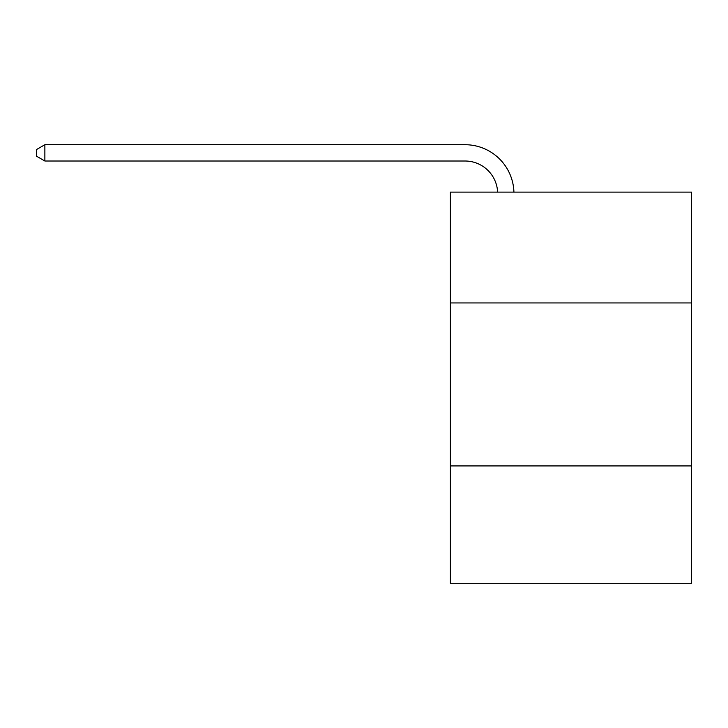 <?xml version="1.0" encoding="UTF-8"?>
<svg xmlns="http://www.w3.org/2000/svg" width="728" height="728" viewBox="0 0 728 728"><rect width="100%" height="100%" fill="white"/><g stroke="black" fill="none" stroke-linecap="round" stroke-linejoin="round"><path stroke-width="1.09" d="M691.6 302.948L691.6 192.119L450.386 192.119L450.386 302.948L691.6 302.948L691.6 583.283L450.386 583.283L450.386 302.948M691.6 465.929L450.386 465.929M465.046 161.015A32.596 32.596 0 0 1 497.615 192.119A32.596 32.596 0 0 0 465.046 161.015A32.596 32.596 0 0 1 497.615 192.119A32.596 32.596 0 0 0 465.046 161.015A32.596 32.596 0 0 1 497.615 192.119A32.596 32.596 0 0 0 465.046 161.015A32.596 32.596 0 0 1 497.615 192.119A32.596 32.596 0 0 0 465.046 161.015A32.596 32.596 0 0 1 497.615 192.119A32.596 32.596 0 0 0 465.046 161.015A32.596 32.596 0 0 1 497.615 192.119A32.596 32.596 0 0 0 465.046 161.015A32.596 32.596 0 0 1 497.615 192.119A32.596 32.596 0 0 0 465.046 161.015A32.596 32.596 0 0 1 497.615 192.119A32.596 32.596 0 0 0 465.046 161.015A32.596 32.596 0 0 1 497.615 192.119A32.596 32.596 0 0 0 465.046 161.015A32.596 32.596 0 0 1 497.615 192.119A32.596 32.596 0 0 0 465.046 161.015A32.596 32.596 0 0 1 497.615 192.119A32.596 32.596 0 0 0 465.046 161.015A32.596 32.596 0 0 1 497.615 192.119A32.596 32.596 0 0 0 465.046 161.015A32.596 32.596 0 0 1 497.615 192.119A32.596 32.596 0 0 0 465.046 161.015A32.596 32.596 0 0 1 497.615 192.119A32.596 32.596 0 0 0 465.046 161.015A32.596 32.596 0 0 1 497.615 192.119A32.596 32.596 0 0 0 465.046 161.015A32.596 32.596 0 0 1 497.615 192.119A32.596 32.596 0 0 0 465.046 161.015A32.596 32.596 0 0 1 497.615 192.119A32.596 32.596 0 0 0 465.046 161.015L44.872 161.015L36.4 156.129L36.4 149.613L44.872 144.717L465.046 144.717A48.894 48.894 0 0 1 513.923 192.119M44.872 161.015L44.872 144.717L465.046 144.717"/></g></svg>

